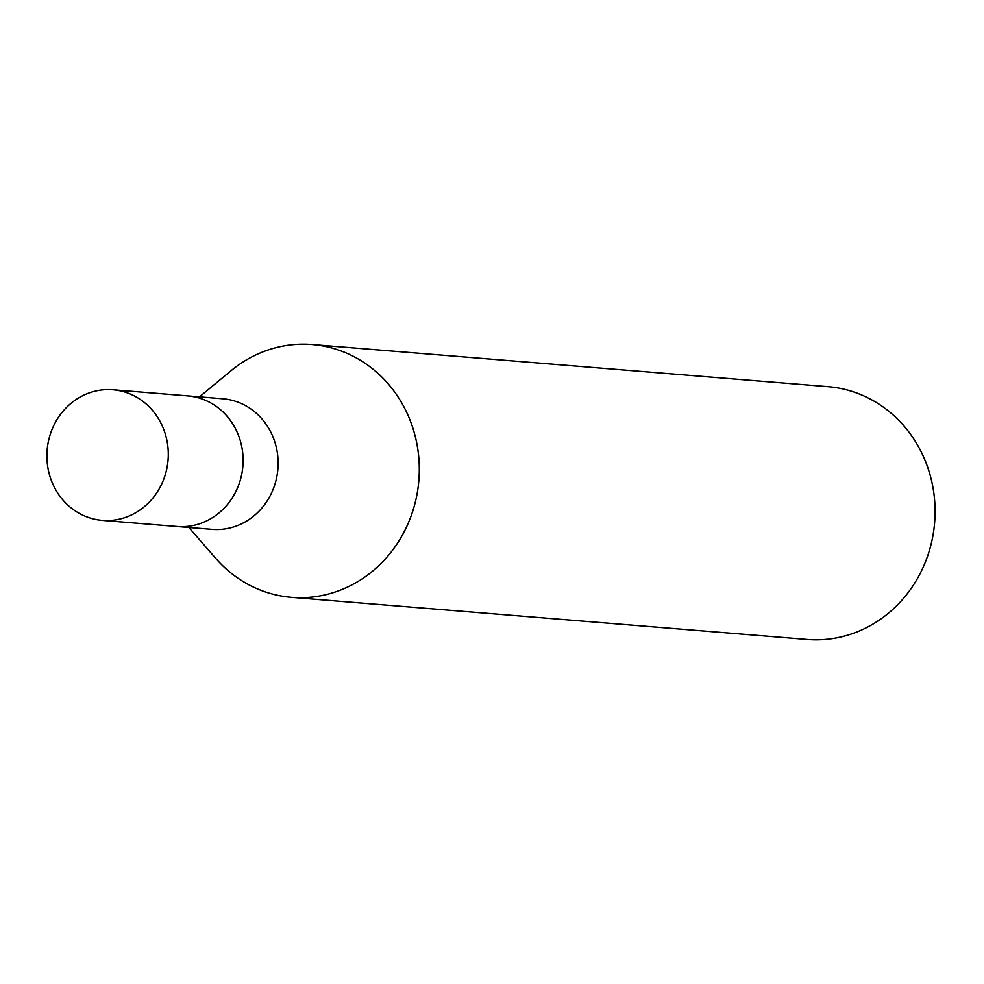 <?xml version="1.0" encoding="UTF-8"?>
<svg xmlns="http://www.w3.org/2000/svg" width="984" height="984" viewBox="0 0 984 984"><rect width="100%" height="100%" fill="white"/><g stroke="black" fill="none" stroke-linecap="round" stroke-linejoin="round"><path stroke-width="1.48" d="M176.603 526.452A65.522 60.664 -85.3 0 0 177.083 526.501L212.101 529.355A65.522 60.664 -85.3 0 0 275.827 481.139A65.522 60.664 -85.3 0 0 244.647 405.15A65.522 60.664 -85.3 0 0 222.765 398.754L187.747 395.888A65.522 60.664 -85.3 0 0 187.267 395.851M187.747 395.888A65.522 60.664 -85.3 0 1 209.629 402.296A65.522 60.664 -85.3 0 1 240.809 478.273A65.522 60.664 -85.3 0 1 177.083 526.489A65.522 60.664 -85.3 0 0 240.809 478.273A65.522 60.664 -85.3 0 0 209.629 402.296A65.522 60.664 -85.3 0 0 187.747 395.888L112.926 389.775A65.522 60.664 -85.3 0 0 49.2 437.991A65.522 60.664 -85.3 0 0 80.38 513.98A65.522 60.664 -85.3 0 0 102.262 520.388A65.522 60.664 -85.3 0 0 165.988 472.172A65.522 60.664 -85.3 0 0 134.808 396.183A65.522 60.664 -85.3 0 0 112.926 389.775M188.842 527.461L215.693 558.322A126.813 117.416 -85.3 0 0 249.137 584.939A126.813 117.416 -85.3 0 0 291.485 597.337A126.813 117.416 -85.3 0 0 414.83 504.017A126.813 117.416 -85.3 0 0 354.486 356.934A126.813 117.416 -85.3 0 0 231.019 370.747L199.506 396.847M291.485 597.337L807.274 639.452A126.813 117.416 -85.3 0 0 930.618 546.132A126.813 117.416 -85.3 0 0 870.274 399.049A126.813 117.416 -85.3 0 0 827.925 386.663L312.137 344.548A126.813 117.416 -85.3 0 0 230.477 371.202M215.238 557.793A126.813 117.416 -85.3 0 0 249.137 584.951A126.813 117.416 -85.3 0 0 406.822 526.354A126.813 117.416 -85.3 0 0 354.486 356.934A126.813 117.416 -85.3 0 0 312.137 344.548M177.083 526.489L102.262 520.388"/></g></svg>
